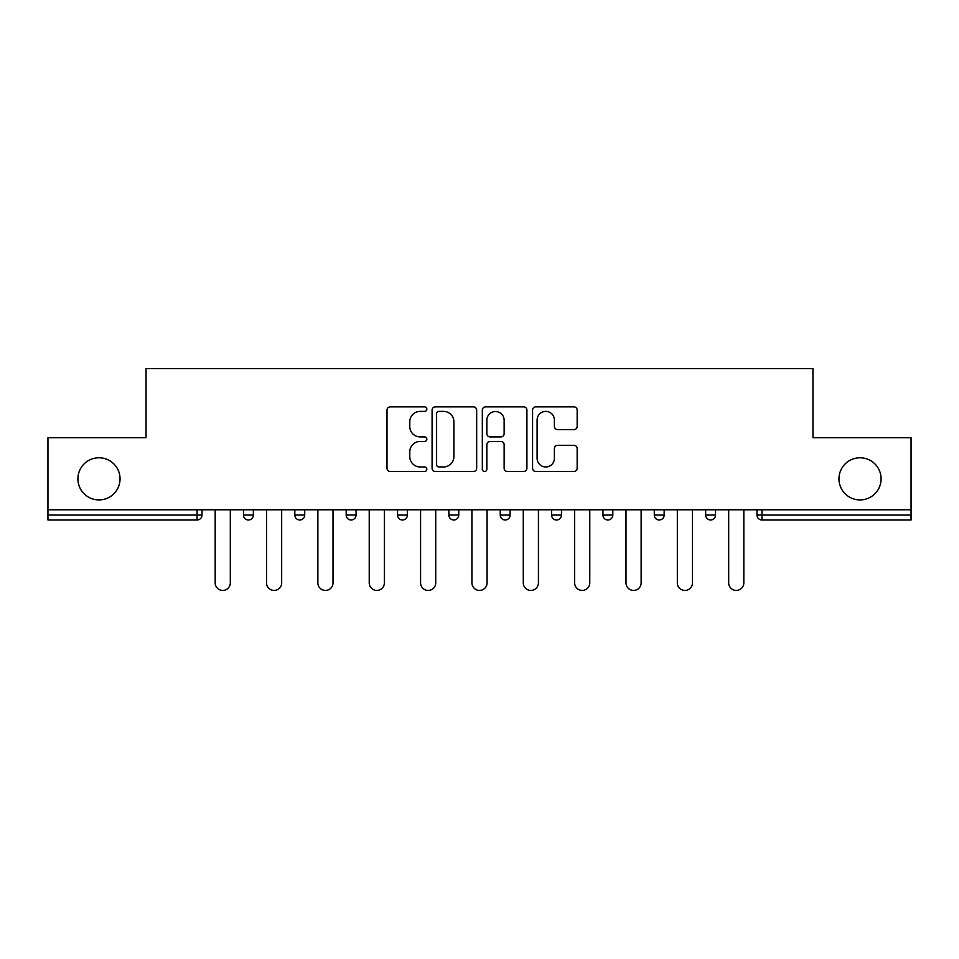 <?xml version="1.0" encoding="UTF-8"?>
<svg xmlns="http://www.w3.org/2000/svg" width="959" height="959" viewBox="0 0 959 959"><rect width="100%" height="100%" fill="white"/><g stroke="black" fill="none" stroke-linecap="round" stroke-linejoin="round"><path stroke-width="1.44" d="M838.957 478.841A21.062 21.062 0 0 0 860.031 499.915A21.062 21.062 0 0 0 881.093 478.841A21.062 21.062 0 0 0 860.031 457.779A21.062 21.062 0 0 0 838.957 478.841M77.907 478.841A21.062 21.062 0 0 0 98.969 499.915A21.062 21.062 0 0 0 120.043 478.841A21.062 21.062 0 0 0 98.969 457.779A21.062 21.062 0 0 0 77.907 478.841M426.839 409.121A2.266 2.266 0 0 0 424.573 406.868L390.241 406.868A3.237 3.237 0 0 0 387.004 410.092L387.004 468.256A3.237 3.237 0 0 0 390.241 471.492L424.573 471.492A2.266 2.266 0 0 0 426.839 469.227A2.266 2.266 0 0 0 424.573 466.961L420.126 466.961A10.345 10.345 0 0 1 409.793 456.628L409.793 451.773A10.345 10.345 0 0 1 420.126 441.44L424.573 441.44A2.266 2.266 0 0 0 426.839 439.174A2.266 2.266 0 0 0 424.573 436.908L420.126 436.908A10.345 10.345 0 0 1 409.793 426.575L409.793 421.732A10.345 10.345 0 0 1 420.126 411.387L424.573 411.387A2.266 2.266 0 0 0 426.839 409.121M573.926 429.644A3.237 3.237 0 0 0 577.162 426.407L577.162 410.092A3.237 3.237 0 0 0 573.926 406.868L535.805 406.868A3.237 3.237 0 0 0 532.569 410.092L532.569 468.256A3.237 3.237 0 0 0 535.805 471.492L573.926 471.492A3.237 3.237 0 0 0 577.162 468.256L577.162 448.548A3.237 3.237 0 0 0 573.926 445.312L557.611 445.312A3.237 3.237 0 0 0 554.386 448.548L554.386 458.318A8.643 8.643 0 0 1 545.743 466.961A8.643 8.643 0 0 1 537.1 458.318L537.1 420.03A8.643 8.643 0 0 1 545.743 411.387A8.643 8.643 0 0 1 554.386 420.03L554.386 426.407A3.237 3.237 0 0 0 557.611 429.644L573.926 429.644M47.95 509.78L47.95 437.7L146.044 437.7L146.044 368.568L812.956 368.568L812.956 437.7L911.05 437.7L911.05 509.78L47.95 509.78L47.95 515.055L197.063 515.055L197.063 509.78M476.671 410.092A3.237 3.237 0 0 0 473.446 406.868L435.314 406.868A3.237 3.237 0 0 0 432.089 410.092L432.089 468.256A3.237 3.237 0 0 0 435.314 471.492L473.446 471.492A3.237 3.237 0 0 0 476.671 468.256L476.671 410.092M485.554 406.868L523.686 406.868A3.237 3.237 0 0 1 526.911 410.092L526.911 468.256A3.237 3.237 0 0 1 523.686 471.492L507.371 471.492A3.237 3.237 0 0 1 504.134 468.256L504.134 444.664A3.237 3.237 0 0 0 500.91 441.44L490.085 441.44A3.237 3.237 0 0 0 486.848 444.664L486.848 469.227A2.266 2.266 0 0 1 484.595 471.492A2.266 2.266 0 0 1 482.329 469.227L482.329 410.092A3.237 3.237 0 0 1 485.554 406.868M197.063 519.994A4.939 4.939 0 0 0 202.001 515.055L197.063 515.055L197.063 519.994A4.939 4.939 0 0 0 202.001 515.055L202.001 509.78L202.001 515.055A4.939 4.939 0 0 1 197.063 519.994L47.95 519.994L47.95 515.055M911.05 509.78L911.05 519.994L761.937 519.994A4.939 4.939 0 0 1 756.999 515.055L756.999 509.78L756.999 515.055A4.939 4.939 0 0 0 761.937 519.994A4.939 4.939 0 0 1 756.999 515.055L911.05 515.055M243.478 509.78L243.478 515.055L243.478 509.78M248.417 519.994A4.939 4.939 0 0 1 243.478 515.055A4.939 4.939 0 0 0 248.417 519.994A4.939 4.939 0 0 0 253.356 515.055L253.356 509.78L253.356 515.055A4.939 4.939 0 0 1 248.417 519.994A4.939 4.939 0 0 1 243.478 515.055L253.356 515.055A4.939 4.939 0 0 1 248.417 519.994M294.833 509.78L294.833 515.055L294.833 509.78M304.71 509.78L304.71 515.055A4.939 4.939 0 0 1 299.771 519.994A4.939 4.939 0 0 1 294.833 515.055L304.71 515.055A4.939 4.939 0 0 1 299.771 519.994A4.939 4.939 0 0 0 304.71 515.055M346.187 509.78L346.187 515.055L346.187 509.78M356.065 509.78L356.065 515.055L356.065 509.78M397.529 515.055A4.939 4.939 0 0 0 402.468 519.994A4.939 4.939 0 0 0 407.407 515.055A4.939 4.939 0 0 1 402.468 519.994A4.939 4.939 0 0 0 407.407 515.055L407.407 509.78L407.407 515.055L397.529 515.055A4.939 4.939 0 0 0 402.468 519.994A4.939 4.939 0 0 1 397.529 515.055L397.529 509.78M448.884 509.78L448.884 515.055L448.884 509.78M458.762 509.78L458.762 515.055L458.762 509.78M500.238 509.78L500.238 515.055L500.238 509.78M510.116 509.78L510.116 515.055L510.116 509.78M551.593 509.78L551.593 515.055L551.593 509.78M561.471 509.78L561.471 515.055L561.471 509.78M602.935 509.78L602.935 515.055L602.935 509.78M612.813 509.78L612.813 515.055A4.939 4.939 0 0 1 607.874 519.994A4.939 4.939 0 0 1 602.935 515.055L612.813 515.055A4.939 4.939 0 0 1 607.874 519.994M664.167 509.78L664.167 515.055L654.29 515.055A4.939 4.939 0 0 0 659.229 519.994A4.939 4.939 0 0 1 654.29 515.055L654.29 509.78M705.644 509.78L705.644 515.055L705.644 509.78M715.522 509.78L715.522 515.055L715.522 509.78M351.126 519.994A4.939 4.939 0 0 1 346.187 515.055A4.939 4.939 0 0 0 351.126 519.994A4.939 4.939 0 0 0 356.065 515.055A4.939 4.939 0 0 1 351.126 519.994A4.939 4.939 0 0 1 346.187 515.055L356.065 515.055A4.939 4.939 0 0 1 351.126 519.994M453.823 519.994A4.939 4.939 0 0 1 448.884 515.055A4.939 4.939 0 0 0 453.823 519.994A4.939 4.939 0 0 0 458.762 515.055A4.939 4.939 0 0 1 453.823 519.994A4.939 4.939 0 0 1 448.884 515.055L458.762 515.055A4.939 4.939 0 0 1 453.823 519.994M505.177 519.994A4.939 4.939 0 0 1 500.238 515.055A4.939 4.939 0 0 0 505.177 519.994A4.939 4.939 0 0 0 510.116 515.055A4.939 4.939 0 0 1 505.177 519.994A4.939 4.939 0 0 1 500.238 515.055L510.116 515.055A4.939 4.939 0 0 1 505.177 519.994M556.532 519.994A4.939 4.939 0 0 1 551.593 515.055L561.471 515.055A4.939 4.939 0 0 1 556.532 519.994A4.939 4.939 0 0 0 561.471 515.055A4.939 4.939 0 0 1 556.532 519.994M664.167 515.055A4.939 4.939 0 0 1 659.229 519.994A4.939 4.939 0 0 0 664.167 515.055A4.939 4.939 0 0 1 659.229 519.994A4.939 4.939 0 0 1 654.29 515.055M710.583 519.994A4.939 4.939 0 0 1 705.644 515.055A4.939 4.939 0 0 0 710.583 519.994A4.939 4.939 0 0 0 715.522 515.055A4.939 4.939 0 0 1 710.583 519.994A4.939 4.939 0 0 1 705.644 515.055L715.522 515.055A4.939 4.939 0 0 1 710.583 519.994M438.874 411.387A2.266 2.266 0 0 0 436.609 413.653L436.609 464.707A2.266 2.266 0 0 0 438.874 466.961L443.549 466.961A10.345 10.345 0 0 0 453.895 456.628L453.895 421.732A10.345 10.345 0 0 0 443.549 411.387L438.874 411.387M504.134 420.198A8.643 8.643 0 0 0 495.491 411.555A8.643 8.643 0 0 0 486.848 420.198L486.848 433.684A3.237 3.237 0 0 0 490.085 436.908L500.91 436.908A3.237 3.237 0 0 0 504.134 433.684L504.134 420.198M215.176 509.78L215.176 582.856A7.576 7.576 0 0 0 222.74 590.432A7.576 7.576 0 0 0 230.316 582.856L230.316 509.78M266.518 509.78L266.518 582.856A7.576 7.576 0 0 0 274.094 590.432A7.576 7.576 0 0 0 281.67 582.856L281.67 509.78M317.873 509.78L317.873 582.856A7.576 7.576 0 0 0 325.449 590.432A7.576 7.576 0 0 0 333.013 582.856L333.013 509.78M369.227 509.78L369.227 582.856A7.576 7.576 0 0 0 376.791 590.432A7.576 7.576 0 0 0 384.367 582.856L384.367 509.78M420.581 509.78L420.581 582.856A7.576 7.576 0 0 0 428.146 590.432A7.576 7.576 0 0 0 435.722 582.856L435.722 509.78M471.924 509.78L471.924 582.856A7.576 7.576 0 0 0 479.5 590.432A7.576 7.576 0 0 0 487.076 582.856L487.076 509.78M523.278 509.78L523.278 582.856A7.576 7.576 0 0 0 530.854 590.432A7.576 7.576 0 0 0 538.419 582.856L538.419 509.78M574.633 509.78L574.633 582.856A7.576 7.576 0 0 0 582.209 590.432A7.576 7.576 0 0 0 589.773 582.856L589.773 509.78M625.987 509.78L625.987 582.856A7.576 7.576 0 0 0 633.551 590.432A7.576 7.576 0 0 0 641.127 582.856L641.127 509.78M677.33 509.78L677.33 582.856A7.576 7.576 0 0 0 684.906 590.432A7.576 7.576 0 0 0 692.482 582.856L692.482 509.78M728.684 509.78L728.684 582.856A7.576 7.576 0 0 0 736.26 590.432A7.576 7.576 0 0 0 743.824 582.856L743.824 509.78M761.937 509.78L761.937 519.994"/></g></svg>
